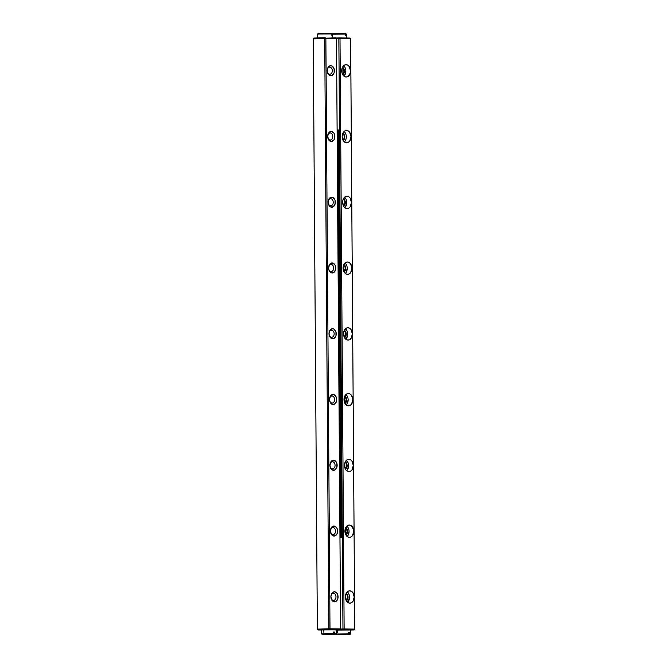 <?xml version="1.0" encoding="UTF-8"?>
<svg xmlns="http://www.w3.org/2000/svg" width="668" height="668" viewBox="0 0 668 668"><rect width="100%" height="100%" fill="white"/><g stroke="black" fill="none" stroke-linecap="round" stroke-linejoin="round"><path stroke-width="1" d="M337.423 634.575L347.853 634.333L336.33 634.491L347.853 634.333L348.212 632.187L349.281 632.204L348.212 632.229L349.281 632.204L348.921 634.35L338.484 634.592L350.074 634.416L338.484 634.592L338.108 634.107L338.484 634.592L350.566 633.915L349.297 633.848L349.281 632.204L348.212 632.187L348.228 633.832L336.213 633.974L348.228 633.832L347.853 634.333L337.423 634.575M335.762 630.066L350.516 629.982L336.396 629.999M337.524 632.437L337.507 630.149L337.524 632.437M337.039 634.091L336.121 634.057M322.118 634.35L333.215 634.174L322.126 634.341L333.215 634.174L333.549 632.02L334.726 632.037L333.549 632.07L334.726 632.037L334.392 634.183L324.832 634.433L335.929 634.258L324.832 634.433L324.481 633.949L324.832 634.433L336.421 633.757L334.735 633.681L334.726 632.037L333.549 632.02L333.557 633.665L321.625 633.865L322.118 634.35L333.215 634.174L333.557 633.665L321.617 633.857L321.592 629.916L335.87 629.866M335.929 634.258L336.421 633.757L336.396 629.815L321.592 629.916M323.846 632.279L323.83 629.999L323.846 632.279M323.304 633.94L321.617 633.857M346.408 38.084L346.383 34.135L345.782 33.667M332.196 33.767L345.247 33.6L345.723 34.085L332.238 34.177L345.723 34.085L345.732 35.73L346.241 35.755L346.233 34.11L346.241 35.755L345.732 35.73L345.247 33.6L332.071 33.742L331.579 34.235M317.459 38.026L317.467 34.068L317.475 35.713L317.801 34.035L332.23 33.976L317.801 34.035L318.285 33.542L331.737 33.483L318.285 33.542L317.475 35.713L317.467 34.068L318.252 33.575L317.434 34.076L318.185 33.617M331.871 35.671L332.196 33.993M325.283 38.168L336.48 38.293L325.283 38.168L325.867 38.569L329.992 628.813L328.823 628.822L324.706 38.577L325.283 38.168L324.706 38.577L328.823 628.822L317.358 629.122L317.375 629.548L317.358 629.122L328.823 628.822L329.424 629.657L317.96 629.957L321.592 629.991L317.375 629.548L329.424 629.657L329.992 628.813L340.596 628.939L336.48 38.293L340.613 628.955L336.497 38.711L335.895 37.884L325.283 38.168M313.242 38.886L317.358 629.122L313.242 38.485L324.706 38.577L313.242 38.886M313.826 38.068L325.291 37.767L313.826 38.068M328.13 202.179A5.018 3.59 -91.5 0 1 333.491 197.895A5.018 3.59 -91.5 0 1 333.549 206.579A5.018 3.59 -91.5 0 1 328.13 202.179L329.157 198.638L331.687 197.202L334.242 198.697L335.035 200.333L335.06 204.174L333.132 206.863L330.384 206.838L328.414 204.099L328.13 202.179M328.155 202.212A3.532 2.53 -91.5 0 1 331.938 199.198A3.532 2.53 -91.5 0 1 331.979 205.318A3.532 2.53 -91.5 0 1 328.155 202.212A3.532 2.53 -91.5 0 1 330.602 198.713A3.532 2.53 -91.5 0 1 333.223 202.179A3.532 2.53 -91.5 0 1 330.785 205.777A3.532 2.53 -91.5 0 1 328.155 202.212M330.451 531.043A3.532 2.53 -91.5 0 1 332.898 527.536A3.532 2.53 -91.5 0 1 335.52 531.002A3.532 2.53 -91.5 0 1 333.081 534.6A3.532 2.53 -91.5 0 1 330.451 531.043A3.532 2.53 -91.5 0 1 334.234 528.021A3.532 2.53 -91.5 0 1 334.276 534.149A3.532 2.53 -91.5 0 1 330.451 531.043M336.396 629.866L329.424 629.657L340.605 629.356L336.396 629.866M327.696 136.447A3.532 2.53 -91.5 0 1 330.142 132.94A3.532 2.53 -91.5 0 1 332.764 136.414A3.532 2.53 -91.5 0 1 330.326 140.013A3.532 2.53 -91.5 0 1 327.696 136.447A3.532 2.53 -91.5 0 1 331.478 133.433A3.532 2.53 -91.5 0 1 331.52 139.554A3.532 2.53 -91.5 0 1 327.696 136.447M330.426 531.002A5.018 3.59 -91.5 0 1 335.787 526.718A5.018 3.59 -91.5 0 1 335.845 535.402A5.018 3.59 -91.5 0 1 330.426 531.002L331.453 527.47L333.983 526.025L336.538 527.528L337.332 529.165L337.357 532.997L336.589 534.617L334.058 536.062L331.503 534.559L330.426 531.002M329.048 333.708A5.018 3.59 -91.5 0 1 334.409 329.424A5.018 3.59 -91.5 0 1 334.468 338.108A5.018 3.59 -91.5 0 1 329.048 333.708L330.075 330.176L332.606 328.731L333.983 329.132L335.954 331.862L335.979 335.703L334.05 338.392L331.303 338.367L329.332 335.628L329.048 333.708M329.074 333.749A3.532 2.53 -91.5 0 1 332.856 330.727A3.532 2.53 -91.5 0 1 332.898 336.847A3.532 2.53 -91.5 0 1 329.074 333.749A3.532 2.53 -91.5 0 1 331.52 330.243A3.532 2.53 -91.5 0 1 334.142 333.708A3.532 2.53 -91.5 0 1 331.704 337.307A3.532 2.53 -91.5 0 1 329.074 333.749M328.614 267.977A3.532 2.53 -91.5 0 1 331.061 264.478A3.532 2.53 -91.5 0 1 333.683 267.943A3.532 2.53 -91.5 0 1 331.244 271.542A3.532 2.53 -91.5 0 1 328.614 267.977A3.532 2.53 -91.5 0 1 332.397 264.962A3.532 2.53 -91.5 0 1 332.439 271.083A3.532 2.53 -91.5 0 1 328.614 267.977M327.211 70.649A5.018 3.59 -91.5 0 1 332.572 66.366A5.018 3.59 -91.5 0 1 332.631 75.05A5.018 3.59 -91.5 0 1 327.211 70.649L328.238 67.109L330.769 65.673L332.146 66.065L334.117 68.804L334.142 72.645L332.213 75.334L330.844 75.701L328.289 74.206L327.211 70.649M327.236 70.683A3.532 2.53 -91.5 0 1 331.019 67.668A3.532 2.53 -91.5 0 1 331.061 73.789A3.532 2.53 -91.5 0 1 327.236 70.683A3.532 2.53 -91.5 0 1 329.683 67.176A3.532 2.53 -91.5 0 1 332.305 70.649A3.532 2.53 -91.5 0 1 329.867 74.248A3.532 2.53 -91.5 0 1 327.236 70.683M330.911 596.808A3.532 2.53 -91.5 0 1 333.357 593.301A3.532 2.53 -91.5 0 1 335.979 596.766A3.532 2.53 -91.5 0 1 333.541 600.373A3.532 2.53 -91.5 0 1 330.911 596.808A3.532 2.53 -91.5 0 1 334.693 593.785A3.532 2.53 -91.5 0 1 334.735 599.914A3.532 2.53 -91.5 0 1 330.911 596.808M327.671 136.414A5.018 3.59 -91.5 0 1 333.031 132.13A5.018 3.59 -91.5 0 1 333.09 140.814A5.018 3.59 -91.5 0 1 327.671 136.414L328.698 132.874L331.228 131.437L333.783 132.932L334.576 134.569L334.601 138.41L333.833 140.029L331.303 141.466L328.748 139.971L327.671 136.414M329.508 399.472A5.018 3.59 -91.5 0 1 334.868 395.189A5.018 3.59 -91.5 0 1 334.927 403.873A5.018 3.59 -91.5 0 1 329.508 399.472L330.535 395.94L333.065 394.496L334.443 394.897L336.413 397.627L336.438 401.468L334.509 404.157L331.762 404.132L329.792 401.393L329.508 399.472M329.533 399.514A3.532 2.53 -91.5 0 1 333.315 396.491A3.532 2.53 -91.5 0 1 333.357 402.612A3.532 2.53 -91.5 0 1 329.533 399.514A3.532 2.53 -91.5 0 1 331.979 396.007A3.532 2.53 -91.5 0 1 334.601 399.472A3.532 2.53 -91.5 0 1 332.163 403.071A3.532 2.53 -91.5 0 1 329.533 399.514M329.992 465.279A3.532 2.53 -91.5 0 1 332.439 461.772A3.532 2.53 -91.5 0 1 335.06 465.237A3.532 2.53 -91.5 0 1 332.622 468.836A3.532 2.53 -91.5 0 1 329.992 465.279A3.532 2.53 -91.5 0 1 333.775 462.256A3.532 2.53 -91.5 0 1 333.816 468.377A3.532 2.53 -91.5 0 1 329.992 465.279M329.967 465.237A5.018 3.59 -91.5 0 1 335.328 460.953A5.018 3.59 -91.5 0 1 335.386 469.637A5.018 3.59 -91.5 0 1 329.967 465.237L330.994 461.705L333.524 460.26L336.079 461.763L336.872 463.4L336.897 467.233L334.969 469.93L332.221 469.896L330.251 467.157L329.967 465.237M330.885 596.766A5.018 3.59 -91.5 0 1 336.246 592.483A5.018 3.59 -91.5 0 1 336.305 601.175A5.018 3.59 -91.5 0 1 330.885 596.766L331.912 593.234L334.443 591.79L336.998 593.293L337.791 594.929L337.816 598.762L337.048 600.382L334.518 601.826L331.963 600.323L330.885 596.766M340.596 628.939L336.48 38.694L325.867 38.569L329.992 628.813L340.596 628.939M328.589 267.943L329.616 264.411L332.146 262.967L334.701 264.461L335.495 266.098L335.52 269.939L333.591 272.627L330.844 272.602L328.873 269.864L328.589 267.943A5.018 3.59 -91.5 0 1 333.95 263.66A5.018 3.59 -91.5 0 1 334.008 272.344A5.018 3.59 -91.5 0 1 328.589 267.943M345.298 273.437A6.171 4.417 88.5 0 0 347.226 268.327L345.966 272.669M345.907 263.952L346.876 265.964M343.853 271.525A3.532 2.53 88.5 0 0 345.339 268.311L344.579 265.797L343.678 264.979A3.532 2.53 88.5 0 1 345.339 268.311L343.803 271.559M344.838 207.673A6.171 4.417 88.5 0 0 346.767 202.563L345.506 206.905M343.394 205.761A3.532 2.53 88.5 0 0 344.88 202.538L344.12 200.033L343.218 199.214A3.532 2.53 88.5 0 1 344.88 202.538L344.162 205.034L343.344 205.786M350.642 38.869L354.758 629.515L350.625 38.452L354.758 629.515L339.361 629.932L343.569 629.815L343.552 629.39L343.569 629.815L354.758 629.515L350.625 38.853L339.428 38.326L350.625 38.452L340.012 38.736L344.137 628.972L343.552 629.39L342.968 628.98L354.741 629.097L344.137 628.972L340.012 38.736L338.851 38.744L339.436 37.926L350.04 38.043L350.642 38.869M343.92 76.144A6.171 4.417 88.5 0 0 345.849 71.033L344.588 75.375M342.475 74.231A3.532 2.53 88.5 0 0 343.962 71.008L343.202 68.503L342.3 67.685A3.532 2.53 88.5 0 1 343.962 71.008L343.786 72.361L342.425 74.257M347.594 602.26A6.171 4.417 88.5 0 0 349.523 597.15L348.262 601.501M348.203 592.783L349.172 594.787M346.149 600.348A3.532 2.53 88.5 0 0 347.636 597.134L346.876 594.629L345.974 593.81A3.532 2.53 88.5 0 1 347.636 597.134L346.099 600.382M346.216 404.967A6.171 4.417 88.5 0 0 348.145 399.856L346.884 404.207M346.826 395.481L347.794 397.493M344.771 403.054A3.532 2.53 88.5 0 0 346.258 399.84L345.498 397.326L344.596 396.508A3.532 2.53 88.5 0 1 346.258 399.84L344.721 403.088M345.64 534.617L347.176 531.369A3.532 2.53 88.5 0 0 345.515 528.037L346.416 528.864L347.176 531.369A3.532 2.53 88.5 0 1 345.69 534.584M354.224 597.033A6.171 4.417 88.5 0 0 349.64 590.813A6.171 4.417 88.5 0 0 345.389 597.1A6.171 4.417 88.5 0 0 349.965 603.146A6.171 4.417 88.5 0 0 354.224 597.033L352.963 601.375L351.535 602.695L349.848 603.146L348.153 602.661L345.74 599.296L345.707 594.578L348.07 591.264L349.765 590.813L351.46 591.305L352.904 592.658L354.224 597.033M349.523 597.15A6.171 4.417 88.5 0 0 347.318 591.823M340.613 629.047L342.968 628.98L338.851 38.744L336.497 38.802L338.851 38.744L342.968 628.98L340.613 629.047M352.846 399.731A6.171 4.417 88.5 0 0 348.262 393.519A6.171 4.417 88.5 0 0 344.012 399.798A6.171 4.417 88.5 0 0 348.587 405.852A6.171 4.417 88.5 0 0 352.846 399.731L351.585 404.082L350.157 405.401L348.471 405.852L346.776 405.359L345.331 404.006L344.362 402.002L344.329 397.276L346.692 393.97L348.387 393.519L350.082 394.011L351.527 395.364L352.846 399.731M348.145 399.856A6.171 4.417 88.5 0 0 345.94 394.529M350.541 630.024L354.174 629.932L350.541 630.024M342.884 140.021L344.245 138.126L344.421 136.773A3.532 2.53 88.5 0 0 342.759 133.45L343.661 134.268L344.421 136.773A3.532 2.53 88.5 0 1 342.934 139.996M351.009 136.673A6.171 4.417 88.5 0 0 346.425 130.46A6.171 4.417 88.5 0 0 342.175 136.74A6.171 4.417 88.5 0 0 346.75 142.785A6.171 4.417 88.5 0 0 351.009 136.673L349.748 141.023L348.32 142.342L346.634 142.793L344.938 142.301L343.494 140.948L342.166 136.573L342.492 134.218L344.863 130.911L346.55 130.46L348.245 130.945L349.69 132.297L351.009 136.673M344.379 141.908A6.171 4.417 88.5 0 0 346.308 136.798A6.171 4.417 88.5 0 0 344.103 131.462M346.675 470.731A6.171 4.417 88.5 0 0 348.604 465.621L347.343 469.971M347.285 461.246L348.253 463.258M345.231 468.819A3.532 2.53 88.5 0 0 346.717 465.604L345.957 463.091L345.055 462.273A3.532 2.53 88.5 0 1 346.717 465.604L345.181 468.852M347.135 536.496A6.171 4.417 88.5 0 0 349.063 531.386L347.803 535.736M347.744 527.019L348.713 529.023M353.305 465.504A6.171 4.417 88.5 0 0 348.721 459.283A6.171 4.417 88.5 0 0 344.471 465.563A6.171 4.417 88.5 0 0 349.047 471.616A6.171 4.417 88.5 0 0 353.305 465.504L352.044 469.846L350.616 471.165L348.93 471.616L347.235 471.124L345.79 469.771L344.822 467.767L344.788 463.041L347.151 459.734L348.846 459.283L350.541 459.776L351.986 461.129L353.305 465.504M348.604 465.621A6.171 4.417 88.5 0 0 346.4 460.294M344.262 337.323L345.799 334.075A3.532 2.53 88.5 0 0 344.137 330.743L345.039 331.562L345.799 334.075A3.532 2.53 88.5 0 1 344.312 337.29M336.079 38.009L339.436 37.926L336.079 38.009M345.991 139.153L345.047 141.14M345.757 339.202A6.171 4.417 88.5 0 0 347.686 334.092L346.425 338.442M346.366 329.716L347.335 331.729M353.764 531.269A6.171 4.417 88.5 0 0 349.18 525.048A6.171 4.417 88.5 0 0 344.93 531.336A6.171 4.417 88.5 0 0 349.506 537.381A6.171 4.417 88.5 0 0 353.764 531.269L352.504 535.611L351.076 536.93L349.389 537.381L347.694 536.897L345.281 533.532L345.247 528.814L347.611 525.499L349.306 525.048L351.001 525.541L352.445 526.893L353.764 531.269M349.063 531.386A6.171 4.417 88.5 0 0 346.859 526.058M352.387 333.967L351.126 338.317L349.698 339.636L348.011 340.087L346.316 339.594L344.872 338.242L343.544 333.866L343.87 331.512L346.233 328.205L347.928 327.754L349.623 328.247L351.067 329.6L352.387 333.967A6.171 4.417 88.5 0 0 347.803 327.754A6.171 4.417 88.5 0 0 343.552 334.033A6.171 4.417 88.5 0 0 348.128 340.087A6.171 4.417 88.5 0 0 352.387 333.967M351.927 268.202L350.667 272.552L349.239 273.872L347.552 274.323L345.857 273.83L344.412 272.477L343.085 268.102L343.41 265.747L345.774 262.44L347.469 261.99L349.164 262.474L350.608 263.827L351.927 268.202A6.171 4.417 88.5 0 0 347.343 261.99A6.171 4.417 88.5 0 0 343.093 268.269A6.171 4.417 88.5 0 0 347.669 274.323A6.171 4.417 88.5 0 0 351.927 268.202M351.468 202.437L350.207 206.788L348.779 208.107L347.093 208.558L345.398 208.065L343.953 206.713L342.626 202.337L342.951 199.982L345.323 196.676L347.009 196.225L348.704 196.709L350.149 198.062L351.468 202.437A6.171 4.417 88.5 0 0 346.884 196.225A6.171 4.417 88.5 0 0 342.634 202.504A6.171 4.417 88.5 0 0 347.21 208.558A6.171 4.417 88.5 0 0 351.468 202.437M350.55 70.908L350.232 73.263L347.861 76.578L346.174 77.02L344.479 76.536L342.066 73.171L342.033 68.453L344.404 65.147L346.091 64.696L347.786 65.18L349.23 66.533L350.55 70.908A6.171 4.417 88.5 0 0 345.966 64.696A6.171 4.417 88.5 0 0 341.715 70.975A6.171 4.417 88.5 0 0 346.291 77.02A6.171 4.417 88.5 0 0 350.55 70.908M347.686 334.092A6.171 4.417 88.5 0 0 345.481 328.765M347.226 268.327A6.171 4.417 88.5 0 0 345.022 263M346.767 202.563A6.171 4.417 88.5 0 0 344.563 197.235M345.849 71.033A6.171 4.417 88.5 0 0 343.644 65.698M337.131 129.993L338.601 129.976L341.448 537.723L339.979 537.765L341.448 537.723L340.864 537.715L338.016 129.976L337.131 129.993M339.979 537.74L341.448 537.723L338.601 129.976L338.016 129.976L340.864 537.715L339.979 537.74M342.985 132.957A4.108 2.948 -91.5 0 1 344.838 136.781A4.108 2.948 -91.5 0 1 343.185 140.472M345.281 461.788A4.108 2.948 -91.5 0 1 347.135 465.604A4.108 2.948 -91.5 0 1 345.481 469.295M343.444 198.73A4.108 2.948 -91.5 0 1 345.298 202.546A4.108 2.948 -91.5 0 1 343.644 206.237M342.525 67.192A4.108 2.948 -91.5 0 1 344.379 71.017A4.108 2.948 -91.5 0 1 342.726 74.707M344.822 396.024A4.108 2.948 -91.5 0 1 346.675 399.84A4.108 2.948 -91.5 0 1 345.022 403.53M344.362 330.259A4.108 2.948 -91.5 0 1 346.216 334.075A4.108 2.948 -91.5 0 1 344.563 337.766M345.74 527.553A4.108 2.948 -91.5 0 1 347.594 531.369A4.108 2.948 -91.5 0 1 345.94 535.06M343.903 264.495A4.108 2.948 -91.5 0 1 345.757 268.311A4.108 2.948 -91.5 0 1 344.103 272.001M346.199 593.318A4.108 2.948 -91.5 0 1 348.053 597.134A4.108 2.948 -91.5 0 1 346.4 600.824M335.77 634.024L336.263 634.516M350.074 634.416L350.566 633.915L350.541 629.974M332.263 37.926L332.23 33.976L331.737 33.483"/></g></svg>
